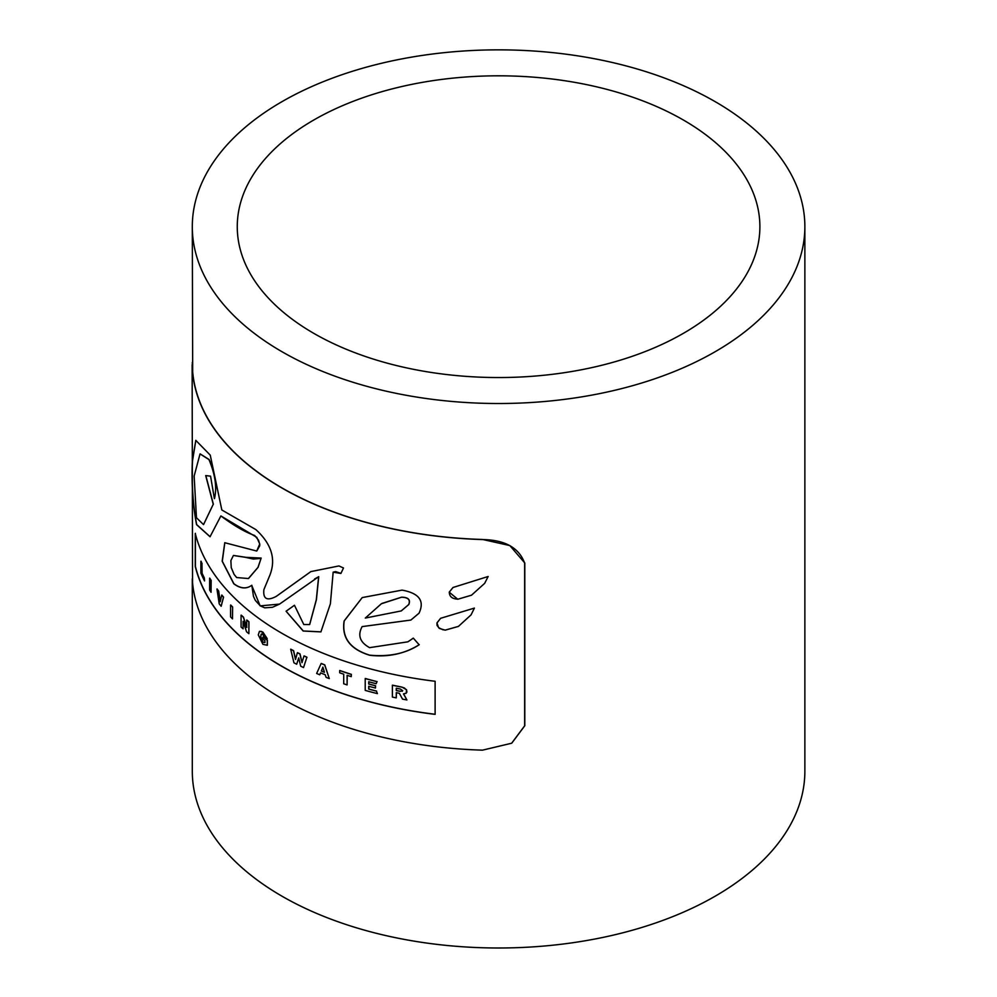 <?xml version="1.0" encoding="UTF-8"?>
<svg xmlns="http://www.w3.org/2000/svg" width="997" height="997" viewBox="0 0 997 997"><rect width="100%" height="100%" fill="white"/><g stroke="black" fill="none" stroke-linecap="round" stroke-linejoin="round"><path stroke-width="1.5" d="M301.966 662.669L299.923 653.982A306.44 176.918 180 0 1 297.38 652.723L295.498 659.453L293.492 650.742A306.44 176.918 180 0 1 290.688 649.259L293.941 662.806L296.695 664.226L298.701 657.908L300.708 666.195A306.44 176.918 -0 0 0 303.537 667.566L306.877 657.31A306.44 176.918 180 0 1 303.998 655.951L301.966 662.669M296.695 664.226L298.34 659.154M290.688 649.259L290.788 649.197A306.291 176.83 0 0 0 293.604 650.68L295.611 659.391M297.38 652.723L297.492 652.661A306.291 176.83 0 0 0 300.022 653.92L302.079 662.606M303.537 667.566L306.877 657.31M303.998 655.951L304.097 655.889A306.291 176.83 -0 0 0 306.989 657.247M210.566 476.167L214.38 498.625C217.147 487.969 215.352 474.958 208.984 459.592L200.036 453.922L194.141 476.092L196.471 517.755L203.513 524.596L213.246 504.283L205.706 475.594L210.566 476.167M200.123 453.872L209.108 459.517C215.377 473.363 217.172 486.374 214.505 498.562L214.38 498.625M213.246 504.283L203.575 524.559M205.843 475.619L213.37 504.208M401.455 597.253L381.377 603.758L365.301 618.065L401.218 610.937L408.683 604.593C410.602 599.795 408.197 597.353 401.455 597.253L401.579 597.178C408.309 597.278 410.714 599.72 408.807 604.531L401.33 610.862M381.988 603.422L401.579 597.178M232.5 607.048A306.44 176.918 180 0 1 230.581 605.067L230.581 616.906A306.44 176.918 0 0 0 232.5 618.875L232.625 606.974L232.5 618.875M230.581 605.067L230.693 605.005A306.291 176.83 0 0 0 232.625 606.974M211.052 580.466A306.44 176.918 180 0 1 209.632 578.185L209.744 578.123A306.291 176.83 -0 0 0 211.165 580.391L211.052 592.305L211.165 580.391M209.632 578.185L209.632 590.025A306.44 176.918 0 0 0 211.052 592.305M192.134 364.752L192.533 582.522A306.44 176.918 0 0 0 482.498 750.155L511.66 743.226L524.634 725.828L524.634 563.093C518.963 547.727 504.918 539.888 482.498 539.564A306.44 176.918 180 0 1 192.533 371.918L192.296 362.397M436.948 622.913L440.599 618.302L474.41 608.083L471.07 614.862L458.421 626.415L445.21 630.154L439.39 628.434L437.035 625.418L436.948 622.913L438.568 627.624L442.718 629.68L445.347 630.079L458.483 626.39M457.773 599.247L449.198 592.181L452.987 587.495L488.156 576.49L484.654 583.357L471.494 595.209L457.773 599.247L471.544 595.172M419.139 644.772C404.371 653.932 387.858 657.422 369.6 655.241C350.047 649.184 341.547 637.768 344.115 620.981L362.235 597.577L402.028 590.124C419.176 593.203 424.834 600.892 419.014 613.217L410.876 620.059L362.135 626.602C357.425 635.313 359.905 642.33 369.6 647.651L407.898 641.819L413.294 638.117L419.139 644.772L418.192 645.333M195.262 533.407A306.44 176.918 0 0 0 435.116 681.275L435.116 714.363A306.44 176.918 180 0 1 195.262 566.495L195.262 533.407M224.824 542.68L222.306 561.249L233.871 583.706C240.427 588.641 246.409 589.165 251.83 585.276L251.718 585.339C246.334 589.227 240.352 588.704 233.759 583.768L222.169 561.186L224.761 542.717L256.715 551.042L259.669 544.175L258.547 540.224L254.646 535.476C245.162 532.161 233.909 525.656 220.885 515.947L210.031 536.76L196.546 524.634C192.795 504.731 191.399 483.495 192.359 460.938L195.798 440.35L210.255 455.131L221.833 509.978L255.868 529.594C271.558 543.951 276.206 559.18 269.826 575.281L263.893 589.626C262.909 598.96 267.022 601.216 276.231 596.393L310.84 571.605L338.918 565.947L343.504 567.978L340.899 573.462L333.16 572.166L330.381 603.821L320.909 631.899L303.163 631.026L286.077 611.223L294.451 605.254L303.786 624.533L309.631 624.571L316.298 599.77L318.629 576.74L279.571 604.082L260.155 605.889L251.718 585.339L250.87 585.875M220.885 515.947L256.765 537.321L259.781 544.063L259.719 545.82L256.777 551.017M195.861 440.325L192.508 460.851C191.549 483.408 192.944 504.644 196.671 524.559L210.08 536.722M251.83 585.276L253.45 596.318L255.319 600.393L260.267 605.827L264.716 607.834L272.468 607.298L279.571 604.082M314.641 578.933L318.741 576.677L316.41 599.708L309.681 624.533M311.027 571.493L276.343 596.331M286.077 611.223L303.275 630.964L320.959 631.861M294.451 605.266L286.189 611.161M333.272 572.104L335.653 571.617L340.937 573.362M195.262 566.495L195.4 566.421A306.291 176.83 0 0 0 435.091 714.263M195.4 533.333L195.4 566.421M362.135 626.602L410.876 620.059M362.235 597.577L344.227 620.919C341.684 637.706 350.184 649.134 369.713 655.166C389.391 656.973 405.916 653.484 419.263 644.698M413.306 638.142L407.935 641.794M488.144 576.528L487.147 577.176M453.024 587.47L449.335 592.093C449.311 596.555 452.164 598.91 457.91 599.16M440.637 618.277L437.085 622.838M192.296 226.68A306.291 176.83 180 0 1 498.575 49.85A306.291 176.83 180 0 1 804.866 226.68A306.291 176.83 180 0 1 615.785 390.051A306.291 176.83 180 0 1 282.001 351.729A306.291 176.83 180 0 1 192.296 226.68L192.683 371.831A306.291 176.83 0 0 0 282.001 487.919A306.291 176.83 0 0 0 482.635 539.477L509.828 545.571L524.796 562.993L524.796 725.729L511.76 743.176M347.106 684.914L347.106 675.318A306.44 176.918 0 0 0 351.231 676.639L351.231 674.396A306.44 176.918 180 0 1 339.69 670.557L339.69 672.801A306.44 176.918 0 0 0 343.716 674.184L343.716 683.78A306.44 176.918 -0 0 0 347.106 684.914L347.218 675.355M339.69 670.557L339.803 670.495A306.291 176.83 0 0 0 351.343 674.333L351.231 676.639M201.967 563.729A306.44 176.918 180 0 1 200.895 561.261L200.895 573.101A306.44 176.918 0 0 0 204.535 580.915L204.223 578.073A306.44 176.918 180 0 1 201.967 573.325L201.967 563.729L202.092 573.25A306.291 176.83 -0 0 0 204.348 577.998L204.535 580.915M200.895 561.261L201.02 561.186A306.291 176.83 0 0 0 202.092 563.654M365.214 678.558L365.214 690.398A306.44 176.918 0 0 0 377.402 693.613L376.43 691.12A306.44 176.918 180 0 1 368.703 689.114L368.703 686.272A306.44 176.918 0 0 0 375.47 688.042L375.47 685.799A306.44 176.918 180 0 1 368.703 684.029L368.703 681.761A306.44 176.918 0 0 0 376.156 683.705L377.003 681.674A306.44 176.918 180 0 1 365.214 678.558L365.326 678.496A306.291 176.83 0 0 0 377.115 681.612M376.156 683.705L377.003 681.674M368.703 684.029L368.828 683.967A306.291 176.83 0 0 0 375.582 685.737L375.47 688.042M368.828 681.798L368.828 683.967M377.402 693.613L376.43 691.12M368.703 689.114L368.828 689.039A306.291 176.83 0 0 0 376.554 691.058M368.828 686.31L368.828 689.039M221.72 595.122L220.212 601.752L218.667 591.283A306.44 176.918 180 0 1 216.96 589.04L219.215 603.833A306.44 176.918 0 0 0 221.16 606.276L223.453 597.191A306.44 176.918 180 0 1 221.72 595.122L221.833 595.047A306.291 176.83 0 0 0 223.565 597.128L221.16 606.276M218.667 591.283L220.337 601.69M216.96 589.04L217.084 588.965A306.291 176.83 0 0 0 218.779 591.221M267.096 638.691L261.613 631.475L259.457 631.363L258.273 634.865L262.921 644.336L267.271 645.258L267.271 640.174A306.44 176.918 180 0 1 262.847 637.17L262.784 639.114A306.44 176.918 -0 0 0 264.903 640.56L264.903 642.579L262.896 642.205L260.653 636.697L261.189 634.217L262.722 634.304L264.442 637.282L267.208 638.616L262.847 632.061L259.532 631.325M261.463 633.992L260.765 636.634L263.009 642.13L265.015 642.517M262.847 637.17L262.959 637.108A306.291 176.83 -0 0 0 267.37 640.111L267.37 645.196M321.146 663.516L316.647 673.474A306.44 176.918 0 0 0 319.75 674.782L320.56 672.875A306.44 176.918 0 0 0 325.234 674.757L326.081 677.337A306.44 176.918 0 0 0 329.284 678.583L324.661 664.937A306.44 176.918 180 0 1 321.146 663.516L321.258 663.454A306.291 176.83 0 0 0 324.773 664.874L329.284 678.583M324.449 672.302A306.44 176.918 180 0 1 321.346 671.056L322.878 667.093L324.449 672.302M322.43 668.426L321.458 670.981A306.291 176.83 -0 0 0 324.411 672.177M319.75 674.782L320.635 672.9M396.27 697.888L396.27 692.666A306.44 176.918 0 0 0 399.348 693.276L402.539 699.134A306.44 176.918 0 0 0 406.901 699.944L403.461 693.862L406.203 693.202L406.552 690.061L404.408 688.005L401.828 687.145A306.44 176.918 180 0 1 392.382 685.238L392.382 697.077A306.44 176.918 -0 0 0 396.27 697.888L396.395 692.691M392.382 685.238L392.494 685.163A306.291 176.83 0 0 0 401.941 687.083L406.527 689.712L406.913 692.092L405.916 693.413M406.901 699.944L403.635 693.862M402.589 690.647L400.233 691.345A306.44 176.918 180 0 1 396.258 690.547L396.258 688.229A306.44 176.918 -0 0 0 400.433 689.064L402.589 690.647L402.24 691.332M396.258 690.547L396.37 690.485A306.291 176.83 0 0 0 400.345 691.282L402.701 690.572M396.37 688.254L396.37 690.485M246.733 620.072L246.733 627.449L243.33 617.18A306.44 176.918 180 0 1 241.075 615.199L241.075 627.038A306.44 176.918 0 0 0 243.106 628.833L243.106 621.293L246.546 631.762A306.44 176.918 0 0 0 248.864 633.668L248.864 621.829A306.44 176.918 180 0 1 246.733 620.072L246.845 620.009A306.291 176.83 0 0 0 248.976 621.767L248.864 633.668M243.106 628.833L243.218 621.679M241.075 615.199L241.187 615.124A306.291 176.83 -0 0 0 243.442 617.118L246.845 627.375M245.2 557.286L233.41 555.479L230.868 560.601L231.242 567.605L234.096 574.409L236.663 577.537L248.39 578.547L257.986 567.368L261.164 558.071L245.2 557.286L253.338 559.055L260.678 558.42M233.472 555.441L245.312 557.223M261.164 558.071L258.098 567.305L248.639 578.397M804.866 226.68L804.866 771.167A306.291 176.83 180 0 1 615.785 934.538A306.291 176.83 180 0 1 282.001 896.203A306.291 176.83 180 0 1 192.296 771.167L192.296 578.796M313.806 333.359A261.314 150.871 180 0 1 237.261 226.68A261.314 150.871 180 0 1 498.575 75.809A261.314 150.871 180 0 1 759.888 226.68A261.314 150.871 180 0 1 598.574 366.061A261.314 150.871 180 0 1 313.806 333.359"/></g></svg>
